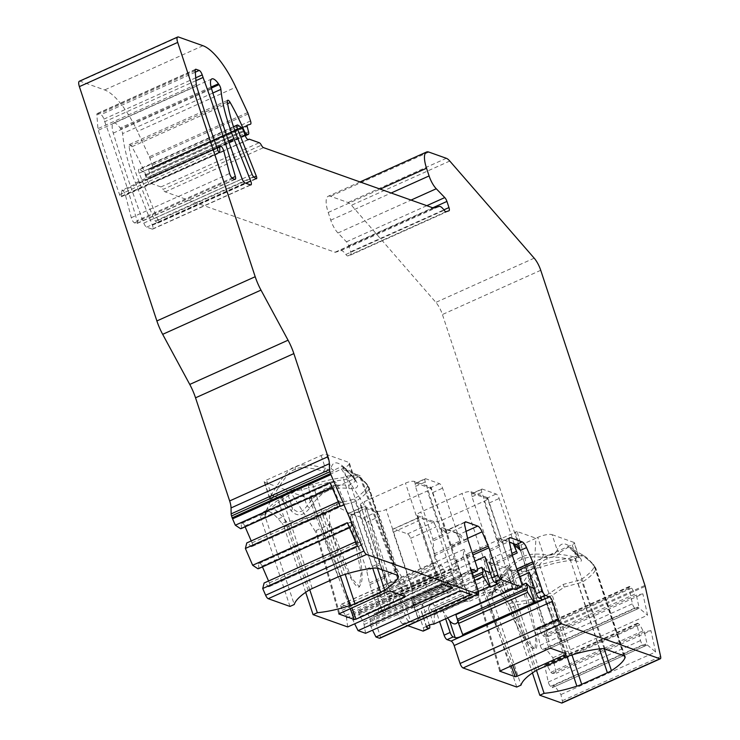 <?xml version="1.0" encoding="UTF-8"?>
<svg xmlns="http://www.w3.org/2000/svg" width="740" height="740" viewBox="0 0 740 740"><rect width="100%" height="100%" fill="white"/><g stroke="black" fill="none" stroke-linecap="round" stroke-linejoin="round"><path stroke-width="0.56" stroke-dasharray="3.7 2.78" d="M290.524 492.007L300.255 487.632A11.276 3.2 -18.3 0 1 286.519 490.102L264.596 482.304A4.227 1.203 -18.3 0 1 264.226 481.99A4.227 1.203 -18.3 0 1 266.511 480.047L321.132 455.479A4.227 1.203 -18.3 0 1 326.497 454.453L348.429 462.25A11.276 3.2 -18.3 0 1 349.419 463.083A11.276 3.2 -18.3 0 1 343.332 468.263L341.51 469.077L360.463 475.876L311.151 498.362L309.357 498.704L290.524 492.007L315.989 532.504L316.257 530.451L329.346 524.567L329.818 523.032L330.632 525.52L329.818 523.032C327.7 505.975 334.415 502.95 349.955 513.976L361.111 573.38L359.409 586.802L351.38 577.848L329.818 523.032M560.171 552.17L568.635 546.999L579.929 557.72C582.778 561.225 581.464 562.298 575.998 560.938C559.662 556.535 550.088 555.943 547.267 559.153C543.086 558.746 535.963 567.663 525.918 585.895C522.838 591.251 519.646 592.398 516.354 589.327C504.551 572.695 499.454 576.96 496.337 583.721C494.838 587.273 497.095 584.933 503.089 576.701C509.629 567.589 515.836 561.854 521.728 559.514C526.991 556.933 533.873 556.202 542.365 557.331C551.559 558.247 557.488 556.526 560.171 552.17A4.227 3.811 21.9 0 1 557.183 550.042C561.142 540.172 568.265 542.189 578.532 556.101L579.346 557.747L576.293 557.359C559.505 553.363 549.422 553.085 546.046 556.535C541.301 556.397 533.41 565.563 522.366 584.027C521.293 588.476 519.665 589.308 517.482 586.524C505.346 572.991 498.214 570.947 496.105 580.391L495.985 582.204L501.433 575.082C508.288 565.721 514.91 559.755 521.312 557.183C527.037 554.39 534.409 553.492 543.419 554.473C550.828 556.212 555.416 554.732 557.183 550.042L552.105 534.668A11.276 3.2 161.7 0 0 537.777 537.397L535.954 538.221L517.13 531.524L550.801 648.332M499.74 670.986L466.024 554.343L517.13 531.524M466.144 554.454L484.987 561.151L494.718 556.776A11.276 3.2 161.7 0 0 489.205 561.688A11.276 3.2 161.7 0 0 490.195 562.52L512.126 570.309A4.227 1.203 -18.3 0 0 517.491 569.291L572.113 544.723A4.227 1.203 -18.3 0 0 574.397 542.781L578.902 557.137A4.227 2.535 140.7 0 1 578.532 556.101L574.027 542.466A4.227 1.203 -18.3 0 1 574.397 542.781M552.105 534.668L574.027 542.466M484.987 561.151L483.081 591.917L484.367 590.224L512.672 665.01M269.85 502.488L273.365 496.096C283.975 478.049 291.338 469.216 295.473 469.623C298.396 466.431 307.748 466.949 323.519 471.167C329.337 472.675 332.787 472.361 333.86 470.233L341.88 466.376L354.932 479.196C359.89 486.263 357.929 489.399 349.049 488.594C340.345 487.392 333.361 488.085 328.088 490.666C322.205 493.007 316.119 498.779 309.829 507.982C303.446 516.085 297.23 517.01 291.171 510.776C283.254 500.166 274.558 490.851 270.211 501.803A4.227 3.866 -152.1 0 0 269.961 498.52C269.989 500.48 270.461 499.232 271.377 494.783C282.43 476.31 290.321 467.144 295.057 467.292C298.498 463.851 308.58 464.128 325.313 468.124C328.921 470.575 330.826 470.566 331.011 468.087C333.555 458.745 341.057 461.927 353.507 477.624L355.431 481.268L348.975 485.329C339.965 484.349 332.593 485.255 326.867 488.049C320.466 490.62 313.843 496.586 306.989 505.947C302.225 512.949 297.369 513.625 292.43 507.964C283.929 497.465 274.031 488.049 269.961 498.52L269.85 502.488L265.549 512.246A53.974 15.327 -18.3 0 1 278.841 499.759L294.428 488.946L312.77 484.497A53.974 15.327 -18.3 0 1 342.454 477.735L345.969 476.347L356.245 474.534L365.995 483.46L367.262 486.55A53.974 15.327 -18.3 0 1 353.924 499.13L336.312 503.838L319.995 514.393A53.974 15.327 -18.3 0 1 286.417 521.543L282.791 516.862L275.733 510.054L269.443 509.083L264.504 511.303A38.758 12.746 -114.2 0 1 278.231 518.916L282.134 523.411L286.38 521.496M565.101 653.411L532.92 568.385L534.058 568.986L535.963 538.239L494.718 556.776M300.255 487.632L341.519 469.105L366.975 509.573L364.811 508.611L351.731 514.504L349.955 513.976M498.621 583.055L525.899 639.841L535.149 649.248L535.686 635.54L518.759 573.99C512.709 566.341 505.993 569.365 498.621 583.055L497.447 584.341L484.367 590.224M518.759 573.99L519.646 576.663L518.759 573.99L519.832 574.268L532.92 568.385M417.601 515.798L433.751 521.543A7.049 1.998 161.7 0 0 442.705 519.841L483.979 501.276A7.049 1.998 161.7 0 0 487.78 498.038A7.049 1.998 161.7 0 0 487.161 497.521L471.01 491.776A7.049 1.998 161.7 0 0 462.056 493.478L420.783 512.043A7.049 1.998 161.7 0 0 416.981 515.28A7.049 1.998 161.7 0 0 417.601 515.798L418.35 518.055A4.227 1.388 -114.2 0 1 418.72 517.482A4.227 1.388 -114.2 0 1 419.173 517.491L433.029 522.412A4.227 1.388 -114.2 0 1 434.5 523.8L436.156 526.824L454.305 581.288L462.953 595.247L464.979 601.361L469.623 601.213L442.705 519.841M378.889 611.999L384.967 609.27A4.227 1.388 -114.2 0 1 384.967 612.507L378.899 615.245A4.227 1.388 -114.2 0 0 378.889 611.999L369.843 584.619A7.049 2.322 -114.2 0 1 369.389 582.99L366.707 570.808A7.049 2.322 -114.2 0 0 366.263 569.18L348.799 516.39L362.276 510.332L361.786 507.723A4.227 1.388 -114.2 0 1 362.147 507.15A4.227 1.388 -114.2 0 1 362.609 507.15L376.457 512.08A4.227 1.388 -114.2 0 1 377.937 513.468L377.187 511.201L361.037 505.457A7.049 1.998 -18.3 0 1 360.408 504.939A7.049 1.998 -18.3 0 1 364.219 501.702L405.483 483.137A7.049 1.998 161.7 0 1 414.437 481.435L430.597 487.179A7.049 1.998 161.7 0 1 431.217 487.697L451.789 549.885L450.207 545.362L460.039 540.94A7.049 2.322 65.8 0 0 460.687 542.633L456.765 533.577L463.906 540.015L467.615 538.341M377.187 511.201A7.049 1.998 161.7 0 0 386.141 509.499L427.415 490.935A7.049 1.998 161.7 0 0 431.217 487.697M211.853 78.912L113.534 123.145A14.097 4.634 -114.2 0 0 113.275 133.098A563.732 185.398 65.8 0 0 143.791 223.11A4.227 1.388 65.8 0 0 146.649 227.152L152.181 229.123A4.227 1.388 65.8 0 0 152.644 229.123A4.227 1.388 65.8 0 0 152.394 225.21L135.531 182.919A84.564 27.805 -114.2 0 1 122.581 133.607A4.227 1.388 65.8 0 0 120.722 128.843A98.651 32.44 -114.2 0 0 120.139 128.001L211.103 87.08M233.498 126.725L138.944 169.266A4.227 1.388 -114.2 0 0 139.194 173.188L157.999 220.344A2.821 0.925 65.8 0 1 158.166 222.953A2.821 0.925 65.8 0 1 157.528 222.758L155.326 221.001A2.821 0.925 65.8 0 1 153.809 218.67L139.49 182.752A73.288 24.105 65.8 0 1 129.047 146.307A4.227 1.388 65.8 0 1 129.398 144.494A4.227 1.388 65.8 0 1 131.877 146.761A98.651 32.44 -114.2 0 1 145.706 174.603L243.488 130.619M249.436 139.231L151.117 183.455A4.227 1.388 65.8 0 0 150.655 183.446A4.227 1.388 65.8 0 0 150.424 183.659A4.227 1.388 -114.2 0 1 150.192 183.871A4.227 1.388 -114.2 0 1 146.724 179.404L145.54 175.815A4.227 1.388 -114.2 0 0 142.857 171.513L139.721 169.442A4.227 1.388 -114.2 0 0 138.944 169.266M151.117 183.455L160.931 186.942A4.227 1.388 -114.2 0 1 163.068 189.403L261.387 145.179M360.029 181.947L328.199 196.257A21.136 6.956 -114.2 0 0 328.218 212.463L330.771 220.169A14.097 4.634 -114.2 0 0 337.949 232.98L346.459 241.814A4.227 1.388 65.8 0 1 348.614 245.652L350.649 251.794A4.227 1.388 65.8 0 1 350.649 255.032A4.227 1.388 65.8 0 1 350.594 255.06L347.754 255.901A4.227 1.388 65.8 0 1 345.867 254.468A11.276 3.709 -114.2 0 0 340.816 250.647L335.405 252.266A4.227 1.388 65.8 0 1 335.007 252.238L165.205 191.863A4.227 1.388 -114.2 0 1 163.068 189.403M328.199 196.257A21.136 6.956 -114.2 0 1 330.512 196.294L348.004 202.519A14.097 4.634 -114.2 0 1 351.463 205.258L435.86 302.382A14.097 4.634 -114.2 0 1 442.418 314.519L546.629 629.629A4.227 1.388 -114.2 0 1 546.897 630.61L548.183 636.446L544.094 636.622L636.335 595.127L642.875 593.859L548.183 636.446M562.039 703A4.227 1.388 -114.2 0 0 562.298 700.734L560.948 694.564L555.028 686.443L553.696 685.379L552.271 687.673L550.606 686.35A3.524 1.156 -114.2 0 1 548.284 682.058L544.899 666.638A3.524 1.156 -114.2 0 1 545.121 664.751A3.524 1.156 -114.2 0 1 545.916 665.001L547.582 666.324L550.828 672.336L552.17 673.391L556.258 673.224L552.873 657.795L545.62 648.61L544.196 650.904L542.531 649.581A3.524 1.156 -114.2 0 1 540.209 645.289L536.824 629.87A3.524 1.156 -114.2 0 1 537.046 627.982A3.524 1.156 -114.2 0 1 537.841 628.232L539.506 629.555L542.753 635.558L544.094 636.622M516.742 687.053L487.78 599.465A4.227 1.388 65.8 0 1 487.54 596.44L489.112 593.896A38.758 12.746 -114.2 0 1 491.258 591.926A38.758 12.746 -114.2 0 1 504.985 599.539L508.889 604.034A4.227 1.388 65.8 0 1 510.859 607.67L532.439 672.938M454.305 581.288L428.645 592.832L434.389 606.106A7.049 2.322 -114.2 0 1 435.037 607.799L439.68 621.841M428.645 592.832A7.049 2.322 -114.2 0 1 427.998 591.13L453.611 579.614M423.326 631.035A4.227 1.388 -114.2 0 0 423.317 627.798L414.271 600.418A7.049 2.322 -114.2 0 1 413.817 598.79L411.135 586.607A7.049 2.322 -114.2 0 0 410.691 584.979L393.227 532.19A4.227 1.388 -114.2 0 1 393.227 528.952A4.227 1.388 -114.2 0 1 393.689 528.952L407.536 533.882A4.227 1.388 -114.2 0 1 410.543 538.341L427.998 591.13M377.937 513.468L379.583 516.483L397.047 569.273L406.389 584.905L408.415 591.029L398.703 595.395L405.215 605.07L410.756 621.841L408.739 621.119L402.671 623.848L407.805 625.679M402.671 623.848A4.227 1.388 -114.2 0 1 399.665 619.389L405.733 616.66L398.703 595.395M397.741 570.947L384.217 577.034L389.962 590.307A7.049 2.322 -114.2 0 1 390.609 592.009L399.665 619.389M384.217 577.034A7.049 2.322 -114.2 0 1 383.57 575.341L397.047 569.273M348.799 516.39A4.227 1.388 -114.2 0 1 348.799 513.153A4.227 1.388 -114.2 0 1 349.262 513.162L363.109 518.083A4.227 1.388 -114.2 0 1 366.115 522.551L383.57 575.341M378.899 615.245A4.227 1.388 -114.2 0 1 378.436 615.236L374.394 613.802L471.954 569.911M379.879 638.232A4.227 1.388 -114.2 0 0 379.879 634.994L373.94 617.03A4.227 1.388 -114.2 0 1 373.931 613.793A4.227 1.388 -114.2 0 1 374.394 613.802M365.579 633.301L363.562 621.831L360.056 616.624L358.993 613.414A3.524 1.156 -114.2 0 1 358.993 610.713A3.524 1.156 -114.2 0 1 359.381 610.722L366.883 613.386A3.524 1.156 -114.2 0 1 369.38 617.114L370.444 620.314L369.907 624.088L372.525 630.175M347.689 626.947L346.524 618.039L345.673 615.476L342.167 610.269L341.112 607.059A3.524 1.156 -114.2 0 1 341.103 604.358A3.524 1.156 -114.2 0 1 341.492 604.358L348.993 607.031A3.524 1.156 -114.2 0 1 351.5 610.75L352.555 613.96L352.018 617.734L354.645 623.82M305.685 592.315L284.104 527.047A4.227 1.388 65.8 0 0 282.134 523.411M289.988 606.43L261.026 518.842A4.227 1.388 65.8 0 1 260.785 515.817L262.367 513.273A38.758 12.746 -114.2 0 1 264.504 511.303M268.555 581.002L269.369 582.889A3.524 1.156 -114.2 0 1 269.702 586.432A3.524 1.156 -114.2 0 1 269.656 586.45L268.537 586.792L265.012 582.732L264.115 583M258.861 568.514L258.464 563.529L259.583 563.196A3.524 1.156 -114.2 0 1 262.108 566.091L262.46 566.905M251.221 540.94L252.035 542.827A3.524 1.156 -114.2 0 1 252.368 546.37A3.524 1.156 -114.2 0 1 252.321 546.388L251.202 546.721L247.678 542.67L246.781 542.938M241.527 528.452L241.129 523.467L242.248 523.125A3.524 1.156 -114.2 0 1 244.764 526.029L245.125 526.834M79.383 81.224A7.049 2.322 -114.2 0 1 80.151 81.243L104.636 89.947A56.37 18.537 -114.2 0 1 137.483 131.424L235.801 87.191M247.66 112.563L149.341 156.787L137.483 131.424M149.341 156.787A4.227 1.388 -114.2 0 1 149.878 158.138L152.209 165.187A4.227 1.388 -114.2 0 1 152.209 168.424A4.227 1.388 -114.2 0 1 152.153 168.442L148.981 169.395A2.118 0.694 65.8 0 0 148.953 169.404A2.118 0.694 65.8 0 0 148.851 170.7L247.169 126.466M248.557 131.803L150.238 176.037L148.851 170.7M150.238 176.037A4.227 1.388 -114.2 0 1 150.044 178.618A4.227 1.388 -114.2 0 1 149.582 178.608L148.379 178.183A4.227 1.388 -114.2 0 1 145.762 174.733L145.706 174.603M113.534 123.145A14.097 4.634 -114.2 0 1 120.139 128.001M195.961 80.66L104.756 121.684L103.905 119.122A4.227 1.388 -114.2 0 0 100.899 114.654L97.726 113.525A4.227 1.388 -114.2 0 0 97.264 113.516A4.227 1.388 -114.2 0 0 96.866 114.913L97.939 128.649A4.227 1.388 65.8 0 0 98.272 130.258A563.732 185.398 65.8 0 0 119.603 194.638A2.118 0.694 65.8 0 0 121.295 196.757A2.118 0.694 65.8 0 0 121.499 196.183L121.415 191.327A4.227 1.388 -114.2 0 1 121.832 190.18A4.227 1.388 -114.2 0 1 125.486 195.314L131.285 217.699A4.227 1.388 65.8 0 0 134.486 222.823L136.456 223.526A4.227 1.388 -114.2 0 0 136.919 223.536A4.227 1.388 -114.2 0 0 137.039 220.705L231.972 177.998M104.756 121.684A563.732 185.398 -114.2 0 1 137.039 220.705M351.731 514.504C366.809 583.629 361.675 581.353 359.242 587.033C357.457 587.68 354.691 584.766 350.936 578.282C346.561 570.031 341.353 560.495 329.346 524.567M309.829 507.982A4.227 0.564 -144.3 0 1 306.989 505.947L300.856 487.392M291.171 510.776A4.227 2.498 -39 0 0 292.43 507.964L286.519 490.102M262.367 513.273L266.927 511.22L269.443 509.083M266.927 511.22L264.828 514.42L265.549 512.246A53.974 15.327 -18.3 0 0 265.012 513.939L265.012 516.132L294.261 604.506M349.049 488.594A4.227 1.804 -83.2 0 1 348.975 485.329L343.332 468.263M354.932 479.196A4.227 2.433 141.6 0 1 353.84 478.604A4.227 2.433 141.6 0 1 353.507 477.624L348.429 462.25M273.365 496.096L271.377 494.783L266.511 480.047M323.519 471.167A4.227 1.832 107 0 0 325.313 468.124L321.132 455.479M333.86 470.233A4.227 3.848 25.4 0 1 331.011 468.087L326.497 454.453M560.948 694.564L655.631 651.968L650.95 630.628L556.258 673.224M552.873 657.795L647.555 615.199L642.875 593.859M542.753 635.558L635.003 594.063L636.335 595.127L639.203 608.169L637.871 607.115L636.446 609.409L634.781 608.086A3.524 1.156 -114.2 0 1 632.46 603.794L629.074 588.374A3.524 1.156 -114.2 0 1 629.296 586.487A3.524 1.156 -114.2 0 1 630.091 586.737L631.757 588.06L635.003 594.063M555.028 686.443L647.278 644.947L645.946 643.883L644.522 646.177L642.857 644.855A3.524 1.156 -114.2 0 1 640.535 640.562L637.149 625.143A3.524 1.156 -114.2 0 1 637.371 623.256A3.524 1.156 -114.2 0 1 638.167 623.505L639.832 624.828L643.079 630.841L644.41 631.895L647.278 644.947L655.631 651.968M546.952 649.674L639.203 608.169L647.555 615.199M545.62 648.61L637.871 607.115M544.196 650.904L636.446 609.409M539.506 629.555L631.757 588.06M650.95 630.628L644.41 631.895L552.17 673.391M553.696 685.379L645.946 643.883M552.271 687.673L644.522 646.177M547.582 666.324L639.832 624.828M550.828 672.336L643.079 630.841M497.447 584.341C527.842 652.699 530.219 646.668 535.409 649.295C537.092 648.37 537.37 643.745 536.232 635.429C534.484 625.171 532.578 613.192 519.832 574.268M516.354 589.327A4.227 2.599 -40 0 0 517.482 586.524L512.126 570.309M489.205 561.688L496.337 583.721A4.227 3.829 -155.8 0 0 496.105 580.391L490.195 562.52M508.889 604.034L513.172 602.175A53.974 15.327 161.7 0 0 546.749 595.015L563.066 584.461L580.678 579.753A53.974 15.327 161.7 0 0 594.016 567.173L592.74 564.084L583 555.166L572.723 556.97L569.208 558.358A53.974 15.327 161.7 0 0 539.525 565.129L521.182 569.569L505.596 580.391A53.974 15.327 161.7 0 0 492.304 592.87A53.974 15.327 161.7 0 0 491.767 594.562L496.272 583.879M513.135 602.12L509.546 597.485L502.488 590.677L496.198 589.706L491.258 591.926M489.112 593.896L493.682 591.843L496.198 589.706M493.682 591.843L491.786 594.535L491.767 596.764L521.015 685.129M525.918 585.895L522.366 584.027L517.491 569.291M579.929 557.72A4.227 2.535 140.7 0 1 578.911 557.146C571.576 548.386 569.041 547.239 569.439 547.508L583 555.166C584.831 556.646 584.119 554.621 593.637 564.648A4.227 2.747 -41.6 0 0 592.74 564.084M575.998 560.938A4.227 1.832 -73 0 1 576.293 557.359L572.113 544.723M542.365 557.331A4.227 1.804 96.8 0 0 543.419 554.473L537.777 537.397M503.089 576.701A4.227 0.564 35.7 0 0 501.433 575.082L495.301 556.526M605.07 649.054L575.332 559.135L570.503 560.43A54.964 15.605 161.7 0 0 540.283 567.33L535.251 568.579A4.227 1.711 -93.8 0 1 535.732 565.896M538.998 669.145L509.564 580.132A4.227 0.906 -133.2 0 1 508.38 578.199M564.694 657.582L535.251 568.579L521.598 571.9L505.725 582.87A4.227 2.683 -122.4 0 1 505.596 580.391M536.5 670.375L514.763 604.941A54.964 15.605 161.7 0 0 547.628 597.763L552.262 595.321A4.227 0.906 46.8 0 0 550.144 593.054M513.172 602.175L514.763 604.941M599.483 648.869L577.949 583.758A4.227 1.711 86.2 0 0 577.496 580.752M571.983 654.956L552.262 595.321L564.296 587.079L582.177 582.223A54.964 15.605 161.7 0 0 595.765 569.412L595.774 568.098L594.118 565.813A4.227 2.747 -41.6 0 0 593.637 564.648L595.774 568.098L625.096 656.769M623.857 655.732L594.118 565.813C585.127 555.333 578.865 553.113 575.332 559.135A4.227 3.913 -145.9 0 0 572.723 556.97M509.703 537.702L503.635 540.431A7.049 2.322 -114.2 0 0 503.191 544.205L497.918 538.433L499.75 546.749A7.049 2.322 65.8 0 0 499.296 545.121L481.832 492.331A4.227 1.388 -114.2 0 1 481.832 489.094L472.12 493.46A4.227 1.388 -114.2 0 0 471.75 494.033L472 496.753L489.464 549.543L490.731 566.017L492.757 572.14L488.964 574.851L447.7 593.415L444.204 593.98L422.355 603.803L421.43 611.823L426.536 627.27M492.757 572.14L508.537 565.036L507.548 572.048C505.337 576.571 502.932 578.005 500.323 576.331L499.833 573.768L502.534 581.196L505.485 591.427M434.325 624.245L434.297 614.829L433.455 612.267L431.106 609.899L429.607 605.357L428.404 608.428C425.815 612.433 423.483 613.562 421.43 611.823M423.317 627.798L429.394 625.069A4.227 1.388 -114.2 0 1 429.394 625.087L422.355 603.803M447.829 618.178L443.131 611.194L445.748 619.112M384.967 612.507A4.227 1.388 -114.2 0 1 384.504 612.507L382.488 611.786L376.938 595.015L382.108 611.471A4.227 1.203 161.7 0 0 382.488 611.786M465.275 521.904L447.071 530.09A7.049 2.322 -114.2 0 0 446.627 533.873L441.355 528.101L443.177 536.408A7.049 2.322 65.8 0 0 442.733 534.779L425.269 481.999A4.227 1.388 -114.2 0 1 425.269 478.752L415.556 483.118A4.227 1.388 -114.2 0 0 415.186 483.701L415.436 486.421L432.9 539.21L434.167 555.685L436.193 561.799L464.11 549.246L463.12 556.249L468.661 573.019A4.227 1.203 161.7 0 0 463.952 573.768A4.227 1.203 161.7 0 0 461.011 575.988A4.227 1.203 161.7 0 0 461.057 576.081L389.194 608.41A4.227 1.203 161.7 0 0 384.56 609.464A4.227 1.203 161.7 0 0 382.108 611.471M468.661 573.019L470.686 573.74A4.227 1.388 -114.2 0 0 471.149 573.74A4.227 1.388 -114.2 0 0 471.139 570.503L464.11 549.246M478.391 591.417L418.368 618.779L413.151 603.008L411.449 598.901L413.253 605.089L414.104 607.651L474.756 580.373M410.756 621.841A4.227 1.203 161.7 0 0 415.473 621.091A4.227 1.203 161.7 0 0 418.414 618.871A4.227 1.203 161.7 0 0 418.368 618.779M369.843 584.619L385.614 577.524L387.64 583.638L377.927 588.013L376.938 595.015M384.967 609.27L377.927 588.013M484.885 556.628L492.202 567.932L497.308 583.379M436.193 561.799L432.401 564.518L391.127 583.083L387.64 583.638M463.12 556.249C460.909 560.781 458.504 562.206 455.896 560.532L455.405 557.969L458.948 567.959L389.869 599.039L389.027 596.468L386.678 594.1L385.179 589.558L383.977 592.629C381.387 596.634 379.056 597.763 377.002 596.024M408.739 621.119A4.227 1.388 -114.2 0 1 405.733 616.66M389.897 608.456L389.869 599.039M461.251 576.358L458.948 567.959M389.027 596.468L458.106 565.397M405.215 605.07C410.395 609.52 413.087 608.974 413.299 603.424L413.151 603.008M490.167 572.603C492.174 571.946 492.849 570.392 492.202 567.932M408.415 591.029L413.059 590.881L454.323 572.316L456.969 569.19L474.997 561.077M414.104 607.651L418.165 618.501M413.253 605.089L473.905 577.801M451.789 549.885L456.969 569.19M450.207 545.362L430.597 487.179M415.556 483.118A4.227 1.388 -114.2 0 1 416.019 483.127L429.866 488.049A4.227 1.388 -114.2 0 1 431.346 489.445M362.276 510.332L380.231 564.722L366.707 570.808M385.614 577.524L380.231 564.722M425.269 478.752A4.227 1.388 -114.2 0 1 425.731 478.762L439.579 483.683A4.227 1.388 -114.2 0 1 442.585 488.15L460.039 540.94M447.071 530.09A7.049 2.322 -114.2 0 1 447.839 530.108L459.54 534.271A7.049 2.322 -114.2 0 1 459.688 534.326A7.049 2.322 -114.2 0 1 463.906 540.015M441.355 528.101A11.276 3.709 -114.2 0 1 442.927 527.898L454.628 532.06A11.276 3.709 -114.2 0 1 454.869 532.153A11.276 3.709 -114.2 0 1 456.765 533.577M469.623 601.213L510.887 582.648L513.532 579.522L519.424 576.876M513.532 579.522L508.352 560.226L487.161 497.521M534.595 588.402C536.602 587.745 537.277 586.182 536.63 583.731L529.313 572.427M464.979 601.361L443.131 611.194M457.921 621.6L457.727 619.223L455.877 614.699M515.577 589.54A4.227 1.388 -114.2 0 0 515.567 586.302L508.537 565.036M414.271 600.418L442.187 587.856L444.204 593.98M442.187 587.856L437.543 577.468L418.35 518.055M481.832 489.094A4.227 1.388 -114.2 0 1 482.295 489.094L496.142 494.024A4.227 1.388 -114.2 0 1 499.149 498.483L516.603 551.272A7.049 2.322 65.8 0 0 517.251 552.974M472.12 493.46A4.227 1.388 -114.2 0 1 472.582 493.469L486.43 498.39A4.227 1.388 -114.2 0 1 487.91 499.777M497.918 538.433A11.276 3.709 -114.2 0 1 499.491 538.23L511.192 542.392A11.276 3.709 -114.2 0 1 511.433 542.485A11.276 3.709 -114.2 0 1 512.829 543.438M503.635 540.431A7.049 2.322 -114.2 0 1 504.402 540.441L509.425 542.226M434.297 614.829L503.376 583.758M433.455 612.267L502.534 581.196M308.978 485.274A4.227 1.711 86.2 0 0 308.497 487.956L313.529 486.698A54.964 15.605 -18.3 0 1 343.749 479.807L348.577 478.512C352.111 472.49 358.373 474.71 367.364 485.19L369.019 487.475L369.01 488.788A54.964 15.605 -18.3 0 1 355.422 501.6L337.542 506.456L320.873 517.14L340.326 575.97M281.625 497.576A4.227 0.906 46.8 0 0 282.81 499.509L294.844 491.277L308.497 487.956L337.94 576.96M278.841 499.759A4.227 2.683 57.6 0 0 278.971 502.247L282.81 499.509L312.243 588.513M309.746 589.752L288.369 525.123L286.417 521.543M345.969 476.347A4.227 3.913 34.1 0 1 348.577 478.512L378.316 568.422M365.995 483.46A4.227 2.747 138.4 0 1 366.883 484.025A4.227 2.747 138.4 0 1 367.364 485.19L397.103 575.1M350.742 500.12A4.227 1.711 -93.8 0 1 351.195 503.135L372.729 568.246M323.389 512.422A4.227 0.906 -133.2 0 1 325.507 514.688L345.229 574.332M470.649 594.405L463.009 585.155L370.759 626.66M369.907 624.088L462.158 582.593L463.009 585.155L456.663 582.898L455.812 580.336L452.307 575.128L451.243 571.918A3.524 1.156 -114.2 0 1 451.243 569.217A3.524 1.156 -114.2 0 1 451.631 569.226L459.124 571.89A3.524 1.156 -114.2 0 1 461.631 575.609L462.694 578.819L462.158 582.593M346.524 618.039L438.774 576.543L437.923 573.981L434.417 568.764L433.363 565.563A3.524 1.156 -114.2 0 1 433.353 562.863A3.524 1.156 -114.2 0 1 433.742 562.863L441.243 565.536A3.524 1.156 -114.2 0 1 443.741 569.254L444.805 572.464L444.268 576.229L445.119 578.8L438.774 576.543L442.372 584.35M364.413 624.403L456.663 582.898L460.262 590.714M363.562 621.831L455.812 580.336M360.056 616.624L452.307 575.128M370.444 620.314L462.694 578.819M452.76 588.041L445.119 578.8L352.869 620.296M345.673 615.476L437.923 573.981M342.167 610.269L434.417 568.764M352.555 613.96L444.805 572.464M352.018 617.734L444.268 576.229M357.401 545.935L356.365 541.504L355.625 541.837M265.012 582.732L357.254 541.236L356.365 541.504L350.214 527.287L351.111 527.019L350.714 522.033L351.833 521.691A3.524 1.156 -114.2 0 1 354.349 524.595L361.62 541.393A3.524 1.156 -114.2 0 1 361.943 544.936A3.524 1.156 -114.2 0 1 361.897 544.955L360.778 545.288L357.254 541.236M332.14 487.558L333.777 486.957L333.379 481.962L334.499 481.629A3.524 1.156 -114.2 0 1 337.014 484.524L344.285 501.332A3.524 1.156 -114.2 0 1 344.609 504.874A3.524 1.156 -114.2 0 1 344.562 504.893L343.443 505.226L339.919 501.174L339.031 501.443L332.88 487.225L330.003 482.61M349.474 527.62L350.214 527.287L347.338 522.68M349.53 527.731L351.111 527.019M258.464 563.529L350.714 522.033M268.537 586.792L360.778 545.288M340.067 505.873L339.031 501.443L338.291 501.776M332.195 487.669L333.777 486.957M241.129 523.467L333.379 481.962M251.202 546.721L343.443 505.226M247.678 542.67L339.919 501.174M309.357 498.704L350.177 608.511M338.828 613.765L315.989 532.504M483.081 591.917L511.026 665.75M212.861 93L122.581 133.607M135.531 182.919L228.54 141.072M211.363 88.069L120.722 128.843M131.877 146.761L227.624 103.692M129.047 146.307L227.365 102.083M139.49 182.752L237.808 138.519M143.791 223.11L242.11 178.876M113.275 133.098L211.594 88.865M146.649 227.152L244.968 182.928M152.181 229.123L250.499 184.889M152.394 225.21L245.763 183.206M243.543 130.749L145.762 174.733M244.903 134.754L148.379 178.183M245.19 135.596L149.582 178.608M148.981 169.395L247.243 125.19L148.953 169.404M152.209 168.424L247.058 125.754L152.153 168.442M250.527 120.953L152.209 165.187M248.196 113.914L149.878 158.138M202.945 45.714L104.636 89.947M80.151 81.243L178.47 37.009M121.415 191.327L217.153 148.259M121.499 196.183L219.049 152.301M119.603 194.638L217.921 150.414M196.59 86.034L98.272 130.258M196.257 84.425L97.939 128.649M195.184 70.689L96.866 114.913M195.277 69.643L97.726 113.525M195.295 72.196L100.899 114.654M195.739 77.811L103.905 119.122M234.774 179.302L136.456 223.526M232.795 178.599L134.486 222.823M131.285 217.699L229.603 173.475M125.486 195.314L223.804 151.08M404.188 596.199L359.705 476.523M311.151 498.362L351.824 607.771M405.243 596.57L360.334 475.774M366.975 509.573L389.888 591.112M364.811 508.611L388.093 591.454M339.54 613.293L316.257 530.451M328.088 490.666L326.867 488.049M269.961 498.52L264.596 482.304M295.473 469.623L295.057 467.292M165.205 191.863L263.523 147.63M335.007 252.238L433.325 208.005M335.405 252.266L433.723 208.033M340.816 250.647L439.135 206.423M345.867 254.468L444.176 210.243M347.754 255.901L446.072 211.677M350.594 255.06L448.912 210.826M350.649 251.794L443.898 209.846M348.614 245.652L432.752 207.801M346.459 241.814L426.776 205.683M337.949 232.98L411.052 200.087M330.771 220.169L391.136 193.011M328.218 212.463L380.147 189.107M428.83 152.07L330.512 196.294M446.322 158.286L348.004 202.519M449.772 161.033L351.463 205.258M534.178 258.158L435.86 302.382M540.737 270.294L442.418 314.519M546.629 629.629L644.947 585.405M546.897 630.61L645.215 586.376M562.298 700.734L660.616 656.51M542.531 649.581L634.781 608.086M540.209 645.289L632.46 603.794M536.824 629.87L629.074 588.374M537.841 628.232L630.091 586.737M550.606 686.35L642.857 644.855M548.284 682.058L640.535 640.562M544.899 666.638L637.149 625.143M545.916 665.001L638.167 623.505M160.931 186.942L259.25 142.718M139.194 173.188L234.691 130.222M157.999 220.344L254.079 177.128M157.528 222.758L255.846 178.534M155.326 221.001L253.635 176.777M153.809 218.67L252.127 174.446M238.039 125.208L139.721 169.442M142.857 171.513L241.175 127.289M145.54 175.815L243.858 131.581M146.724 179.404L245.042 135.179M248.196 139.684L150.424 183.659M566.155 653.79L534.058 568.986M515.336 531.866L549.006 648.666M500.453 670.505L466.783 553.705M547.267 559.153L546.046 556.535M521.728 559.514L521.312 557.183M521.598 571.9L521.182 569.569M534.965 671.273L505.725 582.87A54.964 15.605 161.7 0 0 491.767 596.764M539.525 565.129L569.513 655.732M599.742 648.841L570.503 560.43A4.227 2.368 -96.7 0 0 569.208 558.358M594.016 567.173A4.227 3.931 23.2 0 1 595.765 569.412L624.384 655.973M604.21 648.832L582.177 582.223A4.227 2.683 57.6 0 0 580.678 579.753M546.749 595.015L567.081 656.593M487.54 596.44L491.786 594.535M487.78 599.465L492.045 597.55M504.985 599.539L509.546 597.485M510.859 607.67L515.123 605.755M564.296 587.079L563.066 584.461M471.75 494.033L471.01 491.776M488.964 574.851L462.056 493.478M429.607 605.357L499.833 573.768M426.656 626.798L421.365 610.815M384.504 612.507L378.436 615.236M472.324 573.001L470.686 573.74M471.139 570.503L477.207 567.774M434.167 555.685L468.152 540.394M496.938 583.074L491.388 566.304M385.179 589.558L455.405 557.969M389.194 608.41L383.977 592.629M461.057 576.081L455.84 560.31M386.678 594.1L456.913 562.502M411.449 598.901L477.559 569.162M412.948 603.442L473.397 576.247M454.943 563.066L472.971 554.954M390.609 592.009L406.389 584.905M454.323 572.316L427.415 490.935M415.186 483.701L414.437 481.435M432.401 564.518L405.483 483.137M391.127 583.083L364.219 501.702M361.786 507.723L361.037 505.457M413.059 590.881L386.141 509.499M454.554 561.253L472.398 553.224M389.962 590.307L405.483 583.333M460.687 542.633L450.808 547.073M366.115 522.551L379.583 516.483M432.752 492.572L442.585 488.15M363.109 518.083L376.457 512.08M429.866 488.049L439.579 483.683M349.262 513.162L362.609 507.15M416.019 483.127L425.731 478.762M415.436 486.421L425.269 481.999M366.263 569.18L379.731 563.121M432.9 539.21L442.733 534.779M443.177 536.408L433.298 540.857M369.389 582.99L384.911 576.016M433.982 553.936L467.708 538.766M446.627 533.873L464.831 525.678M442.927 527.898L447.839 530.108L464.776 522.486M466.071 531.329L459.54 534.271L454.628 532.06M510.887 582.648L483.979 501.276M513.273 588.883L521.987 584.961M462.796 634.578L457.579 618.797M541.365 598.873L535.816 582.102M507.548 572.048L513.088 588.818M515.567 586.302L521.635 583.573M490.731 566.017L512.58 556.193M490.546 564.278L512.135 554.565M413.817 598.79L441.475 586.348M436.794 575.063L411.135 586.607M499.75 546.749L489.871 551.189M503.191 544.205L509.259 541.476M410.691 584.979L436.304 573.454M489.464 549.543L499.296 545.121M447.7 593.415L420.783 512.043M434.5 523.8L433.751 521.543M511.507 573.408L517.399 570.753M435.037 607.799L462.953 595.247M511.118 571.595L516.825 569.023M434.389 606.106L462.047 593.665M512.284 555.204L507.372 557.414M506.771 555.694L511.877 553.4M410.543 538.341L436.156 526.824M489.316 502.913L499.149 498.483M407.536 533.882L433.029 522.412M486.43 498.39L496.142 494.024M393.689 528.952L419.173 517.491M472.582 493.469L482.295 489.094M393.227 532.19L418.84 520.664M472 496.753L481.832 492.331M516.113 544.603L511.192 542.392M499.491 538.23L504.402 540.441L509.203 538.285M505.42 591.676L500.268 576.099M431.106 609.899L501.341 578.301M433.621 624.199L428.404 608.428M373.94 617.03L472.259 572.806M379.879 634.994L478.197 590.77M294.428 488.946L294.844 491.277M308.21 590.649L278.971 502.247A54.964 15.605 161.7 0 0 265.012 516.132M261.026 518.842L265.29 516.918M260.785 515.817L265.031 513.912M312.77 484.497L342.768 575.11M372.988 568.218L343.749 479.807A4.227 2.368 83.3 0 0 342.454 477.735M288.008 524.318A54.964 15.605 161.7 0 0 320.873 517.14L319.995 514.393M367.262 486.55A4.227 3.931 -156.8 0 1 369.01 488.788L397.639 575.35M377.456 568.2L355.422 501.6A4.227 2.683 -122.4 0 0 353.924 499.13M336.312 503.838L337.542 506.456M284.104 527.047L288.369 525.123M278.231 518.916L282.791 516.862M358.993 613.414L451.243 571.918M359.381 610.722L451.631 569.226M366.883 613.386L459.124 571.89M369.38 617.114L461.631 575.609M341.112 607.059L433.363 565.563M341.492 604.358L433.742 562.863M348.993 607.031L441.243 565.536M351.5 610.75L443.741 569.254M259.583 563.196L351.833 521.691M262.108 566.091L354.349 524.595M269.369 582.889L361.62 541.393M269.656 586.45L361.897 544.955M242.248 523.125L334.499 481.629M244.764 526.029L337.014 484.524M252.035 542.827L344.285 501.332M252.321 546.388L344.562 504.893M349.419 463.083L355.431 481.268L353.831 478.604C346.144 469.003 342.777 466.829 342.675 466.885L356.245 474.534C356.208 474.479 359.64 476.042 366.883 484.025L369.019 487.475L398.342 576.136M129.398 144.494L227.717 100.27M152.644 229.123L250.962 184.898M245.264 135.781L150.044 178.618M121.295 196.757L219.613 152.523M195.582 69.292L97.264 113.516M235.237 179.302L136.919 223.536M216.866 147.427L121.832 190.18M405.363 596.662L360.454 475.857M338.772 613.913L315.73 531.93M350.649 255.032L448.967 210.808M629.296 586.487L537.046 627.982M637.371 623.256L545.121 664.751M158.166 222.953L256.484 178.728M248.511 139.647L150.192 183.871M248.048 139.638L150.655 183.446M566.276 653.873L534.012 568.635M499.694 671.134L466.015 554.325M472.379 573.186L471.149 573.74M455.896 560.532L461.011 575.988M413.299 603.424L418.414 618.871M360.408 504.939L380.98 567.127M362.147 507.15L348.799 513.153M459.688 534.326L454.869 532.153M487.78 498.038L508.352 560.226M457.727 619.223L462.842 634.67M536.63 583.731L541.736 599.178M416.981 515.28L437.543 577.468M418.72 517.482L393.227 528.952M516.261 544.668L511.433 542.485M500.323 576.331L505.438 591.778M472.25 569.569L373.931 613.793M264.226 481.99L269.998 499.454M451.243 569.217L358.993 610.713M433.353 562.863L341.103 604.358M361.943 544.936L269.702 586.432M344.609 504.874L252.368 546.37"/><path stroke-width="1.11" d="M404.614 597.328L405.243 596.57L389.888 591.112L388.093 591.454L338.781 613.932L354.266 619.51L356.06 619.167L404.614 597.328L404.188 596.199M565.527 654.539L566.155 653.79L550.801 648.332L549.006 648.666L499.694 671.152L515.179 676.721L516.973 676.379L565.527 654.539L565.101 653.411M228.54 141.072L233.849 138.685L250.712 180.976A4.227 1.388 -114.2 0 1 250.962 184.898A4.227 1.388 -114.2 0 1 250.499 184.889L244.968 182.928A4.227 1.388 -114.2 0 1 242.11 178.876A563.732 185.398 -114.2 0 1 211.594 88.865A14.097 4.634 -114.2 0 1 211.853 78.912A14.097 4.634 -114.2 0 1 218.457 83.768A98.651 32.44 65.8 0 1 219.04 84.619A4.227 1.388 -114.2 0 1 220.899 89.383L212.861 93M233.849 138.685A84.564 27.805 -114.2 0 1 220.899 89.383M243.488 130.619L244.08 130.508A4.227 1.388 65.8 0 0 246.697 133.949L247.9 134.384A4.227 1.388 65.8 0 0 248.363 134.384A4.227 1.388 65.8 0 0 248.557 131.803L247.169 126.466A2.118 0.694 -114.2 0 1 247.271 125.18A2.118 0.694 -114.2 0 1 247.299 125.171L250.471 124.218A4.227 1.388 65.8 0 0 250.527 124.2A4.227 1.388 65.8 0 0 250.527 120.953L248.196 113.914A4.227 1.388 65.8 0 0 247.66 112.563L235.801 87.191A56.37 18.537 -114.2 0 0 202.945 45.714L178.47 37.009A7.049 2.322 65.8 0 0 177.702 37A7.049 2.322 65.8 0 0 177.702 42.402L255.198 276.723A28.185 9.268 65.8 0 0 260.989 290.108L288.064 340.206A28.185 9.268 -114.2 0 1 293.854 353.591L327.968 456.719A14.097 4.634 -114.2 0 1 329.356 463.703L329.457 469.641A4.227 1.388 -114.2 0 0 329.874 471.741L330.493 473.6A4.227 1.388 65.8 0 0 330.882 474.618L363.941 551.023A4.227 1.388 65.8 0 0 366.559 554.463L477.735 593.998L379.417 638.222L375.957 636.992L372.525 630.175M471.954 569.911L472.712 569.569A4.227 1.388 -114.2 0 0 472.25 569.569A4.227 1.388 -114.2 0 0 472.259 572.806L478.197 590.77A4.227 1.388 -114.2 0 1 478.197 594.007A4.227 1.388 -114.2 0 1 477.735 593.998M472.712 569.569L476.754 571.012L472.324 573.001M464.776 522.486L466.043 521.913A7.049 2.322 -114.2 0 0 465.275 521.904A7.049 2.322 -114.2 0 0 464.831 525.678L467.708 538.766A7.049 2.322 -114.2 0 0 468.152 540.394L477.207 567.774A4.227 1.388 -114.2 0 1 477.217 571.012A4.227 1.388 -114.2 0 1 476.754 571.012M466.043 521.913L477.753 526.075A7.049 2.322 -114.2 0 1 482.11 531.82L488.28 546.083A7.049 2.322 -114.2 0 1 488.927 547.776L497.983 575.156A4.227 1.388 -114.2 0 0 500.989 579.624L521.182 586.802L515.114 589.53L513.088 588.818A4.227 1.203 161.7 0 0 508.38 589.567A4.227 1.203 161.7 0 0 505.438 591.778A4.227 1.203 161.7 0 0 505.485 591.88L433.621 624.199A4.227 1.203 161.7 0 0 428.987 625.254A4.227 1.203 161.7 0 0 426.536 627.27A4.227 1.203 161.7 0 0 426.915 627.585L426.656 626.798M509.203 538.285L510.471 537.712A7.049 2.322 -114.2 0 0 509.703 537.702A7.049 2.322 -114.2 0 0 509.259 541.476L512.135 554.565A7.049 2.322 -114.2 0 0 512.58 556.193L521.635 583.573A4.227 1.388 -114.2 0 1 521.645 586.811A4.227 1.388 -114.2 0 1 521.182 586.802M510.471 537.712L522.181 541.874A7.049 2.322 -114.2 0 1 526.538 547.619L532.707 561.882A7.049 2.322 -114.2 0 1 533.355 563.575L542.411 590.955A4.227 1.388 -114.2 0 0 545.417 595.423L549.45 596.856A4.227 1.388 -114.2 0 1 552.456 601.324L558.395 619.278A4.227 1.388 -114.2 0 0 561.401 623.746L659.895 658.766A4.227 1.388 65.8 0 0 660.348 658.776A4.227 1.388 65.8 0 0 660.616 656.51L645.215 586.376A4.227 1.388 65.8 0 0 644.947 585.405L540.737 270.294A14.097 4.634 -114.2 0 0 534.178 258.158L449.772 161.033A14.097 4.634 -114.2 0 0 446.322 158.286L428.83 152.07A21.136 6.956 -114.2 0 0 426.518 152.033L360.029 181.947M380.147 189.107L426.536 168.239A21.136 6.956 -114.2 0 1 426.518 152.033M426.536 168.239L429.089 175.935A14.097 4.634 -114.2 0 0 436.258 188.746L444.777 197.58A4.227 1.388 -114.2 0 1 446.932 201.428L448.967 207.57A4.227 1.388 -114.2 0 1 448.967 210.808A4.227 1.388 -114.2 0 1 448.912 210.826L446.072 211.677A4.227 1.388 -114.2 0 1 444.176 210.243A11.276 3.709 -114.2 0 0 439.135 206.423L433.723 208.033A4.227 1.388 -114.2 0 1 433.325 208.005L263.523 147.63A4.227 1.388 -114.2 0 1 261.387 145.179A4.227 1.388 -114.2 0 0 259.25 142.718L249.436 139.231A4.227 1.388 65.8 0 0 248.973 139.222A4.227 1.388 65.8 0 0 248.742 139.435A4.227 1.388 -114.2 0 1 248.511 139.647A4.227 1.388 -114.2 0 1 245.042 135.179L243.858 131.581A4.227 1.388 -114.2 0 0 241.175 127.289L238.039 125.208A4.227 1.388 -114.2 0 0 237.263 125.042L233.498 126.725M234.691 130.222L237.512 128.954A4.227 1.388 -114.2 0 1 237.263 125.042M237.512 128.954L256.318 176.12A2.821 0.925 -114.2 0 1 256.484 178.728A2.821 0.925 -114.2 0 1 255.846 178.534L253.635 176.777A2.821 0.925 -114.2 0 1 252.127 174.446L237.808 138.519A73.288 24.105 65.8 0 1 227.365 102.083A4.227 1.388 -114.2 0 1 227.717 100.27A4.227 1.388 -114.2 0 1 230.196 102.527A98.651 32.44 65.8 0 1 244.024 130.379M196.257 84.425A4.227 1.388 65.8 0 0 196.59 86.034A563.732 185.398 65.8 0 0 217.921 150.414A2.118 0.694 -114.2 0 0 219.613 152.523A2.118 0.694 -114.2 0 0 219.817 151.959L219.734 147.094A4.227 1.388 -114.2 0 1 220.15 145.956A4.227 1.388 -114.2 0 1 223.804 151.08L229.603 173.475A4.227 1.388 65.8 0 0 232.795 178.599L234.774 179.302A4.227 1.388 65.8 0 0 235.237 179.302A4.227 1.388 65.8 0 0 235.357 176.481A563.732 185.398 65.8 0 0 203.075 77.46L202.224 74.897A4.227 1.388 65.8 0 0 199.217 70.43L196.044 69.301A4.227 1.388 65.8 0 0 195.582 69.292A4.227 1.388 65.8 0 0 195.184 70.689L196.257 84.425M660.348 658.776L562.039 703A4.227 1.388 -114.2 0 1 561.577 702.991L539.821 695.258L544.094 693.334L536.5 670.375M532.439 672.938L539.821 695.258M624.384 655.973L625.004 657.823A14.097 4.005 -18.3 0 0 625.096 656.769A14.097 4.005 -18.3 0 0 623.857 655.732L605.07 649.054A14.097 4.005 -18.3 0 0 599.742 648.841A54.964 15.605 -18.3 0 0 569.513 655.732A14.097 4.005 -18.3 0 0 564.694 657.582L538.998 669.145A14.097 4.005 -18.3 0 0 534.965 671.273A54.964 15.605 -18.3 0 0 521.015 685.129L516.742 687.053L463.083 667.97A4.227 1.388 -114.2 0 1 460.077 663.512L558.395 619.278M445.748 619.112L450.161 632.45A4.227 1.388 -114.2 0 0 453.167 636.918L447.099 639.647L451.132 641.081A4.227 1.388 -114.2 0 1 454.138 645.548L460.077 663.512M447.099 639.647A4.227 1.388 -114.2 0 1 444.093 635.179L450.161 632.45M439.68 621.841L444.093 635.179M429.394 625.087A4.227 1.388 -114.2 0 1 429.394 628.306L423.326 631.035A4.227 1.388 -114.2 0 1 422.864 631.035L407.805 625.679M478.197 594.007L379.879 638.232A4.227 1.388 -114.2 0 1 379.417 638.222M375.957 636.992L470.649 594.405L460.262 590.714L365.579 633.301L358.068 630.637L354.645 623.82M358.068 630.637L452.76 588.041L442.372 584.35L347.689 626.947L313.066 614.635L305.685 592.315M397.639 575.35L398.25 577.2A14.097 4.005 -18.3 0 0 398.342 576.136A14.097 4.005 -18.3 0 0 397.103 575.1L378.316 568.422A14.097 4.005 -18.3 0 0 372.988 568.218A54.964 15.605 -18.3 0 0 342.768 575.11A14.097 4.005 -18.3 0 0 337.94 576.96L312.243 588.513A14.097 4.005 -18.3 0 0 308.21 590.649A54.964 15.605 -18.3 0 0 294.261 604.506L289.988 606.43L268.241 598.697A4.227 1.388 -114.2 0 1 265.623 595.247L262.719 588.522L264.115 583L355.625 541.837M262.46 566.905L268.555 581.002M338.291 501.776L246.781 542.938L245.384 548.46L252.655 565.268L257.964 568.783L258.861 568.514L349.53 527.731M245.125 526.834L251.221 540.94M330.882 474.618L232.564 518.842L235.32 525.206L240.63 528.721L241.527 528.452L332.195 487.669M232.564 518.842A4.227 1.388 -114.2 0 1 232.175 517.824L231.565 515.965A4.227 1.388 -114.2 0 1 231.139 513.875L329.457 469.641M177.702 37L79.383 81.224A7.049 2.322 -114.2 0 0 79.383 86.626L156.88 320.947A28.185 9.268 -114.2 0 0 162.671 334.332L189.755 384.43A28.185 9.268 65.8 0 1 195.536 397.815L229.65 500.943A14.097 4.634 -114.2 0 1 231.037 507.936L231.139 513.875M203.075 77.46L195.961 80.66M235.32 525.206L330.003 482.61L340.067 505.873L245.384 548.46M252.655 565.268L347.338 522.68L357.401 545.935L262.719 588.522M625.004 657.823A54.964 15.605 -18.3 0 1 611.416 670.634A14.097 4.005 -18.3 0 1 607.383 672.762L581.696 684.324A14.097 4.005 -18.3 0 1 576.867 686.174A54.964 15.605 -18.3 0 1 544.094 693.334M398.25 577.2A54.964 15.605 -18.3 0 1 384.661 590.011A14.097 4.005 -18.3 0 1 380.628 592.139L354.941 603.701A14.097 4.005 -18.3 0 1 350.113 605.551A54.964 15.605 -18.3 0 1 317.34 612.711L309.746 589.752M313.066 614.635L317.34 612.711M429.394 628.306A4.227 1.388 -114.2 0 1 428.932 628.297L426.915 627.585M457.921 621.6C456.053 624.921 453.287 624.68 449.643 620.869L447.829 618.178M453.167 636.918L455.183 637.64A4.227 1.203 161.7 0 0 459.901 636.89A4.227 1.203 161.7 0 0 462.842 634.67A4.227 1.203 161.7 0 0 462.796 634.578L534.65 602.249A4.227 1.203 161.7 0 0 539.293 601.195A4.227 1.203 161.7 0 0 541.736 599.178A4.227 1.203 161.7 0 0 541.365 598.873L539.349 598.151A4.227 1.388 -114.2 0 1 536.343 593.684L529.313 572.427L519.424 576.876M500.989 579.624L494.921 582.352L496.938 583.074A4.227 1.203 161.7 0 1 497.308 583.379A4.227 1.203 161.7 0 1 494.866 585.396A4.227 1.203 161.7 0 1 490.222 586.45L485.005 570.679L490.167 572.603M477.559 569.162L481.685 567.312L483.183 571.844L482.341 574.009L483.183 576.58L489.519 586.404L490.222 586.45M489.519 586.404L478.391 591.417M494.921 582.352A4.227 1.388 -114.2 0 1 491.915 577.894L484.885 556.628L474.997 561.077M481.685 567.312L485.005 570.679M474.756 580.373L483.183 576.58M473.905 577.801L482.341 574.009M521.987 584.961L526.112 583.111L529.433 586.478L534.595 588.402M526.112 583.111L527.611 587.643L526.769 589.808L527.611 592.37L533.947 602.203M513.273 588.883L455.877 614.699L458.532 623.45L527.611 592.37M458.532 623.45L462.593 634.3M457.681 620.888L526.769 589.808M521.645 586.811L515.577 589.54A4.227 1.388 -114.2 0 1 515.114 589.53M509.425 542.226L516.113 544.603A7.049 2.322 -114.2 0 1 516.261 544.668A7.049 2.322 -114.2 0 1 520.47 550.347L513.338 543.918L517.251 552.974L512.284 555.204M512.829 543.438A11.276 3.709 -114.2 0 1 513.338 543.918M505.679 592.148L505.485 591.427M257.964 568.783L349.474 527.62M240.63 528.721L332.14 487.558M350.177 608.511L354.266 619.51M511.026 665.75L515.179 676.721M219.04 84.619L211.363 88.069M227.624 103.692L230.196 102.527M211.103 87.08L218.457 83.768M245.763 183.206L250.712 180.976M244.08 130.508L243.543 130.749M246.697 133.949L244.903 134.754M247.9 134.384L245.19 135.596M79.383 86.626L177.702 42.402M156.88 320.947L255.198 276.723M217.153 148.259L219.734 147.094M219.049 152.301L219.817 151.959M196.044 69.301L195.277 69.643M199.217 70.43L195.295 72.196M202.224 74.897L195.739 77.811M231.972 177.998L235.357 176.481M162.671 334.332L260.989 290.108M189.755 384.43L288.064 340.206M195.536 397.815L293.854 353.591M229.65 500.943L327.968 456.719M231.037 507.936L329.356 463.703M231.565 515.965L329.874 471.741M330.493 473.6L232.175 517.824M363.941 551.023L265.623 595.247M366.559 554.463L268.241 598.697M561.577 702.991L659.895 658.766M561.401 623.746L463.083 667.97M351.824 607.771L356.06 619.167M443.898 209.846L448.967 207.57M432.752 207.801L446.932 201.428M426.776 205.683L444.777 197.58M411.052 200.087L436.258 188.746M391.136 193.011L429.089 175.935M254.079 177.128L256.318 176.12M248.742 139.435L248.196 139.684M512.672 665.01L516.973 676.379M611.416 670.634L604.21 648.832M567.081 656.593L576.867 686.174M571.983 654.956L581.696 684.324M607.383 672.762L599.483 648.869M449.643 620.869L455.183 637.64M428.932 628.297L422.864 631.035M545.417 595.423L539.349 598.151M451.132 641.081L549.45 596.856M473.397 576.247L483.183 571.844M491.915 577.894L497.983 575.156M472.971 554.954L488.927 547.776M472.398 553.224L488.28 546.083M467.615 538.341L482.11 531.82M466.071 531.329L477.753 526.075M457.375 619.232L527.611 587.643M534.65 602.249L529.433 586.478M536.343 593.684L542.411 590.955M517.399 570.753L533.355 563.575M516.825 569.023L532.707 561.882M520.47 550.347L526.538 547.619M511.877 553.4L516.529 551.309M516.113 544.603L522.181 541.874M454.138 645.548L552.456 601.324M340.326 575.97L350.113 605.551M384.661 590.011L377.456 568.2M380.628 592.139L372.729 568.246M345.229 574.332L354.941 603.701M248.363 134.384L245.264 135.781M220.15 145.956L216.866 147.427M248.973 139.222L248.048 139.638M477.217 571.012L472.379 573.186"/></g></svg>
